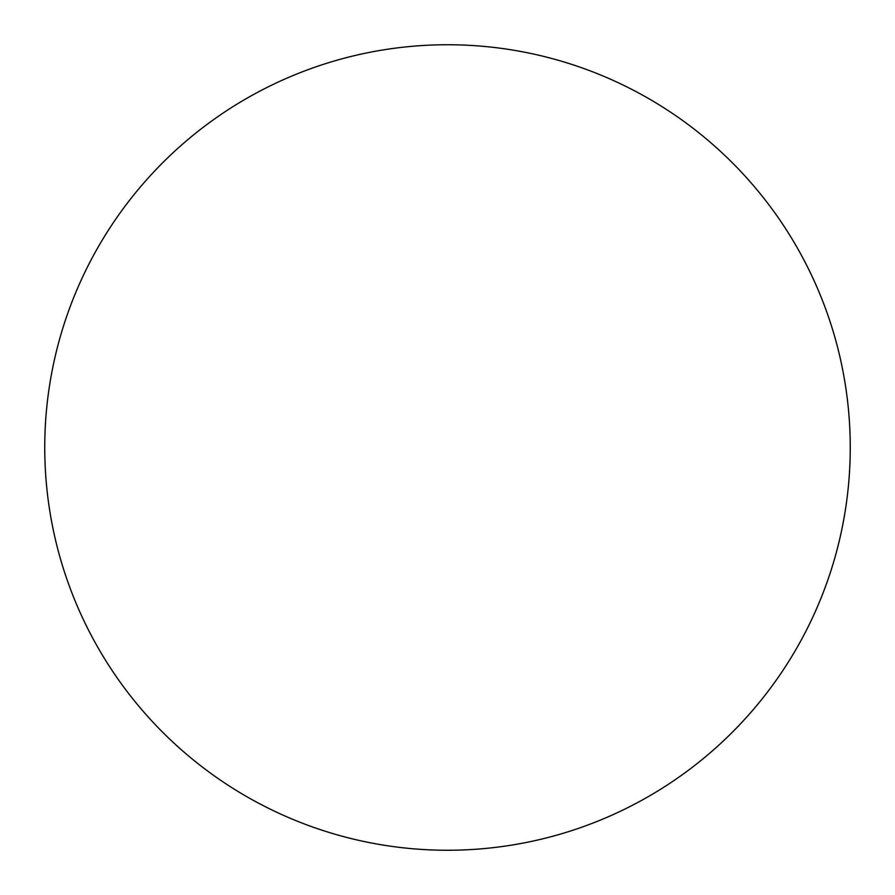 <?xml version="1.0" encoding="UTF-8"?>
<svg xmlns="http://www.w3.org/2000/svg" width="895" height="895" viewBox="0 0 895 895"><rect width="100%" height="100%" fill="white"/><g stroke="black" fill="none" stroke-linecap="round" stroke-linejoin="round"><path stroke-width="1.34" d="M447.5 850.25A402.75 402.75 0 0 1 44.75 447.5A402.75 402.75 0 0 1 447.5 44.75A402.75 402.75 0 0 1 850.25 447.5A402.75 402.75 0 0 1 447.5 850.25"/></g></svg>
